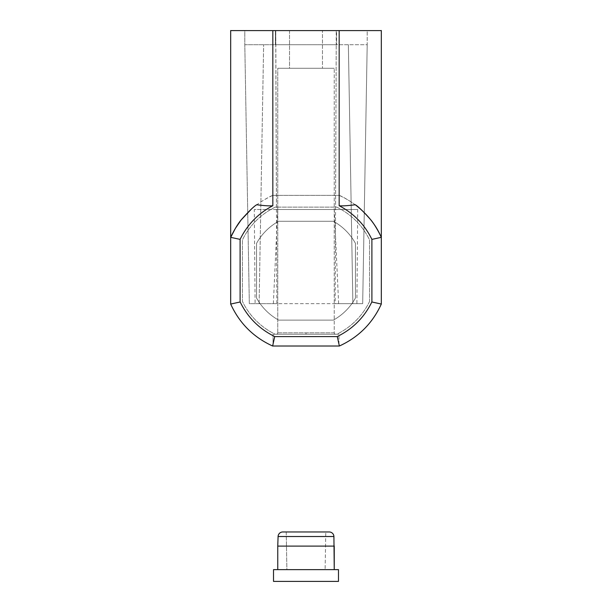<?xml version="1.0" encoding="UTF-8"?>
<svg xmlns="http://www.w3.org/2000/svg" width="612" height="612" viewBox="0 0 612 612"><rect width="100%" height="100%" fill="white"/><g stroke="black" fill="none" stroke-linecap="round" stroke-linejoin="round"><path stroke-width="0.46" stroke-dasharray="3.06 2.29" d="M273.518 569.634L338.482 569.634M334.244 569.634L277.756 569.634L334.244 569.634M273.518 581.4L338.482 581.4M334.244 546.095L277.756 546.095L278.085 536.51L333.915 536.51L334.244 546.095M329.21 531.966L282.79 531.966M286.225 531.966L286.883 569.634L325.117 569.634L286.883 569.634L286.225 531.966L325.775 531.966L325.117 569.634L325.775 531.966M348.366 44.722L263.634 44.722L348.366 44.722L352.887 303.644L348.366 44.722M336.6 44.722L275.4 44.722L275.4 30.6L336.6 30.6L336.6 44.722L275.4 44.722L275.4 30.6L336.6 30.6L336.6 44.722M277.756 332.836L277.756 68.261L277.756 332.836A1.415 1.415 0 0 1 276.341 334.244L335.659 334.244L276.341 334.244A1.415 1.415 0 0 0 277.756 332.836L334.244 332.836L334.244 68.261L334.244 332.836A1.415 1.415 0 0 0 335.659 334.244A1.415 1.415 0 0 1 334.244 332.836L277.756 332.836A1.415 1.415 0 0 1 276.341 334.244A1.415 1.415 0 0 0 277.756 332.836M277.756 68.261L334.244 68.261L277.756 68.261M322.478 30.6L289.522 30.6L322.478 30.6L322.478 68.261L322.478 30.6M289.522 30.6L289.522 68.261L322.478 68.261L289.522 68.261L289.522 30.6M336.233 30.6L367.2 30.6L367.2 44.722L336.233 44.722L336.233 30.6L336.233 44.722L367.2 44.722L367.2 30.6L275.767 30.6L336.233 30.6M275.767 44.722L275.767 30.6L244.8 30.6L244.8 44.722L336.233 44.722L244.8 44.722L244.8 30.6L275.767 30.6L276.838 303.644L335.162 303.644L336.233 44.722L335.56 209.495L276.44 209.495L275.767 44.722M339.331 30.6L381.253 30.6M272.745 30.6L339.255 30.6M230.747 30.6L272.669 30.6M381.322 30.6L381.322 304.065A82.383 82.383 0 0 1 339.369 346.017L272.631 346.017A82.383 82.383 0 0 1 230.678 304.065L230.678 30.6M272.799 195.366L339.201 195.366M339.17 195.381L339.17 30.6M272.83 30.6L272.83 195.381M272.669 346.017L339.331 346.017L272.669 346.017M272.669 195.442C253.536 204.255 239.56 218.224 230.747 237.357C234.434 228.919 239.728 221.054 246.636 213.756C254.944 204.408 269.984 196.2 272.776 195.389L339.255 195.366C342.009 196.2 357.003 204.362 365.364 213.756C372.272 221.054 377.566 228.919 381.253 237.357C372.44 218.224 358.464 204.255 339.331 195.442M369.556 301.471A70.617 70.617 0 0 1 336.784 334.244L275.216 334.244A70.617 70.617 0 0 1 242.444 301.471L242.444 239.912A70.617 70.617 0 0 1 275.216 207.139L336.784 207.139A70.617 70.617 0 0 1 369.556 239.912L369.556 301.471A70.617 70.617 0 0 1 336.784 334.244L275.216 334.244A70.617 70.617 0 0 1 242.444 301.471L242.444 239.912A70.617 70.617 0 0 1 275.216 207.139L336.784 207.139A70.617 70.617 0 0 1 369.556 239.912L369.556 301.471M251.532 208.944L256.68 204.775M355.434 298.044A56.495 56.495 0 0 1 333.349 320.122L278.651 320.122A56.495 56.495 0 0 1 256.566 298.044L256.566 243.347A56.495 56.495 0 0 1 278.651 221.261L333.349 221.261A56.495 56.495 0 0 1 355.434 243.347L355.434 298.044A56.495 56.495 0 0 1 333.349 320.122L278.651 320.122A56.495 56.495 0 0 1 256.566 298.044L256.566 243.347A56.495 56.495 0 0 1 278.651 221.261L333.349 221.261A56.495 56.495 0 0 1 355.434 243.347L355.434 298.044M338.956 334.244L273.044 334.244L338.956 334.244L338.956 345.642L338.956 334.244M273.044 334.244L273.044 345.642L273.044 334.244M335.162 303.644L362.679 303.644L367.2 44.722L362.679 303.644L356.895 303.644L357.714 209.495L335.56 209.495M356.895 303.644L249.321 303.644L244.8 44.722L249.321 303.644L276.838 303.644M276.44 209.495L254.286 209.495L255.105 303.644M357.714 209.495L254.286 209.495M338.635 303.644L334.29 209.495M273.365 303.644L277.71 209.495M259.113 303.644L263.634 44.722L259.113 303.644M306 332.836L306 334.244M275.4 44.722L275.4 30.6"/><path stroke-width="0.92" d="M338.482 569.634L338.482 581.4L338.482 569.634L273.518 569.634L273.518 581.4L273.518 569.634M338.482 581.4L273.518 581.4M277.756 546.095L277.756 569.634L277.756 546.095L334.244 546.095L334.244 569.634L333.915 536.51A4.705 4.705 0 0 0 329.21 531.966A4.705 4.705 0 0 1 333.915 536.51L278.085 536.51L277.756 546.095M282.79 531.966A4.705 4.705 0 0 0 278.085 536.51A4.705 4.705 0 0 1 282.79 531.966L329.21 531.966A4.705 4.705 0 0 1 333.915 536.51A4.705 4.705 0 0 0 329.21 531.966M325.775 531.966L286.225 531.966M272.669 30.6L230.747 30.6M339.255 30.6L272.745 30.6M381.253 30.6L339.331 30.6M381.322 237.318L381.322 30.516M230.678 237.387L230.678 304.057C239.46 323.251 253.445 337.235 272.631 346.017L339.362 346.017C358.555 337.235 372.54 323.251 381.322 304.065L381.322 237.341M230.678 30.516L230.678 237.318M339.17 30.6L339.17 205.8M339.346 205.816C353.851 213.473 364.698 224.658 371.897 239.384L371.905 301.991L381.314 304.057M371.851 301.953C364.27 317.429 352.734 328.958 337.266 336.546M339.362 346.002L337.304 336.585L274.696 336.6L272.638 346.002M274.734 336.546C259.266 328.958 247.73 317.429 240.149 301.953M230.686 304.057L240.103 301.999L240.095 239.384C247.302 224.658 258.149 213.466 272.654 205.808M272.83 205.793L272.83 30.6M381.253 237.318C376.151 225.178 367.506 214.33 355.312 204.775M355.304 204.737C348.098 205.701 342.751 206.045 339.255 205.777M371.897 239.384L381.291 237.341C380.794 235.827 375.102 224.719 370.428 219.417C363.008 211.117 357.974 206.236 355.327 204.783M256.673 204.783C254.026 206.236 248.992 211.117 241.572 219.417C236.898 224.719 231.206 235.827 230.732 237.349L240.103 239.384M230.747 237.318L235.391 228.337L241.113 219.999L251.532 208.944M272.745 205.777C269.234 206.045 263.887 205.701 256.688 204.737"/></g></svg>
